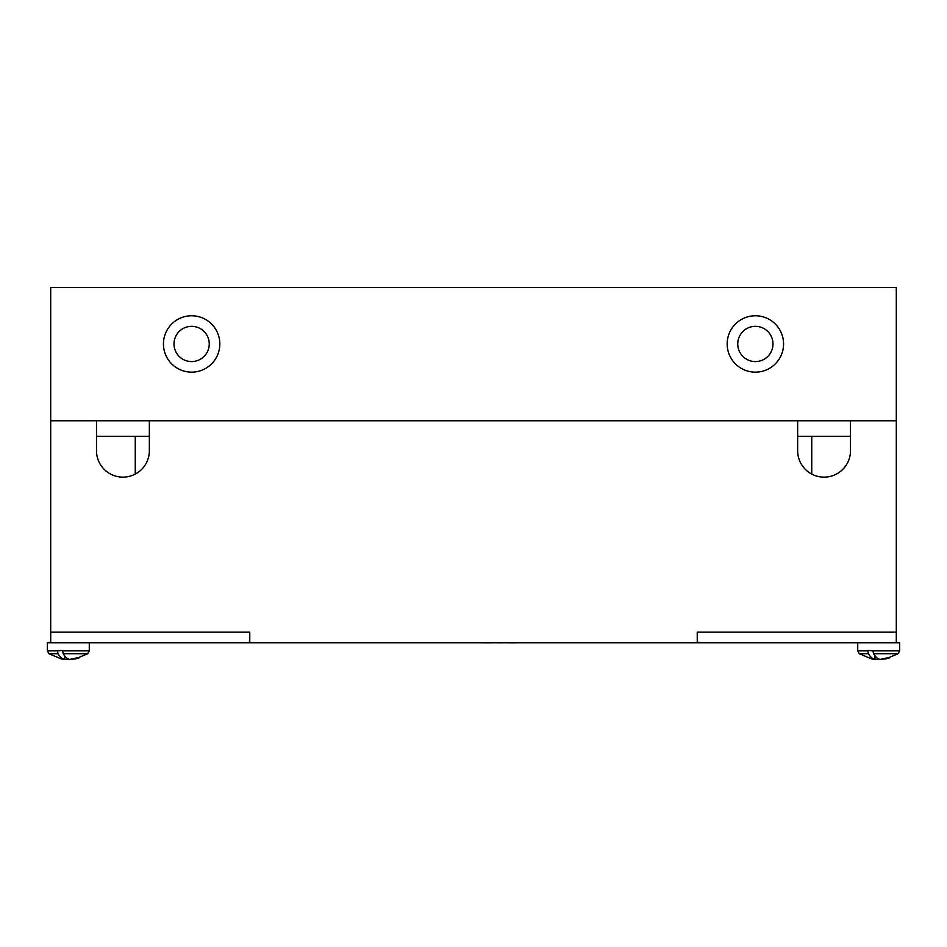 <?xml version="1.0" encoding="UTF-8"?>
<svg xmlns="http://www.w3.org/2000/svg" width="947" height="947" viewBox="0 0 947 947"><rect width="100%" height="100%" fill="white"/><g stroke="black" fill="none" stroke-linecap="round" stroke-linejoin="round"><path stroke-width="1.42" d="M249.771 642.741L249.771 632.17L50.7 632.17L50.7 420.764L896.3 420.764L896.3 632.17L697.229 632.17L697.229 642.741L47.35 642.741L47.35 650.79L57.388 650.79L58.016 653.714L48.901 653.714L61.295 658.934L64.597 659.42A34.589 13.897 -90 0 1 58.016 653.714M797.646 420.764L797.646 450.713A26.421 26.421 0 0 0 824.079 477.134A26.421 26.421 0 0 0 850.501 450.713L850.501 420.764M96.499 420.764L96.499 450.713A26.421 26.421 0 0 0 122.921 477.134A26.421 26.421 0 0 0 149.354 450.713L149.354 420.764M149.354 436.271L96.499 436.271M797.646 436.271L850.501 436.271M135.255 474.08L135.255 436.271M811.745 474.08L811.745 436.271M191.637 315.765A28.185 28.185 0 0 1 219.822 343.95A28.185 28.185 0 0 1 191.637 372.147A28.185 28.185 0 0 1 163.44 343.95A28.185 28.185 0 0 1 191.637 315.765M191.637 361.576A17.614 17.614 0 0 0 209.251 343.95A17.614 17.614 0 0 0 191.637 326.336A17.614 17.614 0 0 0 174.011 343.95A17.614 17.614 0 0 0 191.637 361.576M755.363 315.765A28.185 28.185 0 0 1 783.56 343.95A28.185 28.185 0 0 1 755.363 372.147A28.185 28.185 0 0 1 727.178 343.95A28.185 28.185 0 0 1 755.363 315.765M755.363 361.576A17.614 17.614 0 0 0 772.989 343.95A17.614 17.614 0 0 0 755.363 326.336A17.614 17.614 0 0 0 737.749 343.95A17.614 17.614 0 0 0 755.363 361.576M896.3 420.764L896.3 287.58L50.7 287.58L50.7 420.764M896.3 632.17L896.3 642.741L697.229 642.741M697.584 642.741L697.229 632.17M249.771 632.17L249.416 642.741M50.7 632.17L50.7 642.741M550.491 642.741L515.819 642.741M515.665 642.812L501.65 642.741M493.15 642.741L491.694 642.741M491.694 642.812L488.818 642.741M488.818 642.812L476.732 642.741M501.65 642.812L499.389 642.741M499.389 642.812L495.766 642.741M873.548 653.714A34.589 13.897 90 0 0 880.13 659.42L887.232 657.881A33.062 13.282 90 0 0 889.493 657.881L885.705 658.934L898.099 653.714L873.548 653.714L872.921 650.79L899.65 650.79L899.65 642.741L896.3 642.741M872.921 650.79L867.76 650.482L868.387 653.714L859.272 653.714L871.666 658.934L874.969 659.42A34.589 13.897 -90 0 1 868.387 653.714M878.686 658.934A34.589 13.897 -90 0 1 877.242 659.42L874.969 659.124M885.705 658.934L882.403 659.124M877.242 658.047L877.242 659.42M874.969 659.42L874.969 655.786M63.177 653.714A34.589 13.897 90 0 0 69.758 659.42L76.861 657.881A33.062 13.282 90 0 0 79.122 657.881L75.334 658.934L87.728 653.714L63.177 653.714L62.549 650.482L57.388 650.79M68.314 658.934A34.589 13.897 -90 0 1 66.87 659.42L64.597 659.124M75.334 658.934L72.031 659.124M66.87 658.047L66.87 659.42M64.597 659.42L64.597 655.786M857.722 642.741L857.722 650.79L867.76 650.79M62.549 650.79L89.278 650.79L89.278 642.741M857.722 650.79L859.272 653.714M898.099 653.714L899.65 650.79M47.35 650.79L48.901 653.714M87.728 653.714L89.278 650.79"/></g></svg>
